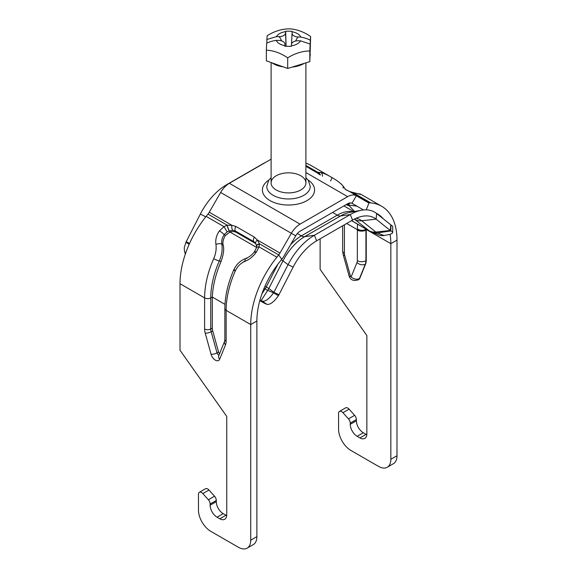 <?xml version="1.0" encoding="UTF-8"?>
<svg xmlns="http://www.w3.org/2000/svg" width="577" height="577" viewBox="0 0 577 577"><rect width="100%" height="100%" fill="white"/><g stroke="black" fill="none" stroke-linecap="round" stroke-linejoin="round"><path stroke-width="0.87" d="M259.801 300.653L261.201 301.454A14.786 1.053 -147.1 0 0 265.716 303.834L266.877 304.331C269.957 304.93 273.729 302.168 278.201 296.044L278.431 295.691L273.577 292.856C269.106 298.98 265.333 301.742 262.254 301.144L261.085 300.646A8.698 0.62 32.9 0 1 259.96 300.09M392.692 232.524L392.713 226.335L390.961 224.943L390.809 230.807L392.403 231.831L392.562 232.971L390.268 234.341L384.015 235.539A14.786 12.023 111.4 0 1 378.779 234.976L369.907 231.305A19.568 11.295 120 0 1 369.092 230.742L351.595 220.645M278.431 295.691A8.698 5.02 120 0 0 278.965 294.739L293.123 267.086A43.484 25.107 -60 0 1 316.672 240.804L352.569 220.082A43.484 25.107 -60 0 1 362.464 216.26A43.484 25.107 -60 0 1 376.125 219.166L390.276 230.475A8.698 5.02 120 0 0 390.809 230.807M273.714 292.64A3.534 2.041 120 0 0 273.887 292.323L288.046 264.677A48.648 28.085 -60 0 1 314.393 235.272L350.289 214.55A48.648 28.085 -60 0 1 361.353 210.273A48.648 28.085 -60 0 1 376.637 213.526L390.795 224.828A3.534 2.041 120 0 0 390.961 224.943M185.376 253.988L184.344 250.317L184.287 247.54L186.039 242.015A3.534 2.041 120 0 0 186.205 241.705L200.363 214.053A48.648 28.085 -60 0 1 226.711 184.654L262.607 163.926A48.648 28.085 -60 0 1 265.694 162.303M184.344 250.317L185.304 254.212M387.239 467.262L393.384 463.706A17.397 10.04 -120 0 0 396.99 455.751L390.838 459.299A17.397 10.04 60 0 1 387.239 467.262A17.397 10.04 60 0 1 378.541 466.396L350.866 450.421A17.397 10.04 60 0 1 338.569 429.122L338.569 413.392A4.349 2.51 60 0 1 339.471 411.401A4.349 2.51 60 0 1 342.94 412.699L349.092 409.151A4.349 2.51 -120 0 0 345.616 407.852L339.471 411.401M349.092 409.151L354.624 415.325L348.479 418.873A4.349 2.51 60 0 1 350.253 423.114L356.398 419.566A4.349 2.51 -120 0 0 354.624 415.325M356.398 419.566L356.398 420.777L350.253 424.326A9.78 5.647 -120 0 0 357.17 436.306L363.322 432.757A9.78 5.647 60 0 1 356.398 420.777M363.322 432.757L366.085 434.358L359.94 437.907A9.78 5.647 -120 0 0 364.83 438.39A9.78 5.647 -120 0 0 366.857 433.911L366.857 335.54L320.12 269.351L320.12 238.813M366.813 434.733A9.78 5.647 60 0 1 366.085 434.358M396.99 455.751L396.99 240.111L390.838 243.66A65.223 37.656 120 0 0 390.066 234.406M390.838 459.299L390.838 243.66L366.251 229.466L366.244 260.508A13.047 7.53 60 0 1 365.638 263.949L359.788 278.323A6.52 3.765 60 0 1 358.743 279.593A6.52 3.765 60 0 1 358.584 279.672M359.94 437.907L357.17 436.306M350.253 424.326L350.253 423.114M348.479 418.873L342.94 412.699M363.517 209.963A17.397 10.04 -60 0 1 363.409 209.905L351.999 203.32A8.698 5.02 120 0 0 347.65 203.746L300.069 231.218A8.698 5.02 120 0 0 295.72 235.813L284.31 255.568A17.397 10.04 -60 0 1 281.764 259.297L279.939 261.561A65.223 37.656 120 0 0 256.88 321L256.88 536.639L250.728 540.187A17.397 10.04 60 0 1 247.129 548.15A17.397 10.04 60 0 1 238.431 547.292L210.756 531.309A17.397 10.04 60 0 1 198.459 510.01L198.459 494.28A4.349 2.51 60 0 1 199.361 492.289A4.349 2.51 60 0 1 202.837 493.587L208.982 490.039A4.349 2.51 -120 0 0 205.513 488.741L199.361 492.289M208.982 490.039L214.521 496.213L208.369 499.761A4.349 2.51 60 0 1 210.143 504.002L216.296 500.454A4.349 2.51 -120 0 0 214.521 496.213M216.296 500.454L216.296 501.665L210.143 505.214A9.78 5.647 -120 0 0 217.06 517.201L223.212 513.645A9.78 5.647 60 0 1 216.296 501.665M223.212 513.645L225.982 515.247L219.83 518.795A9.78 5.647 -120 0 0 224.72 519.278A9.78 5.647 -120 0 0 226.747 514.799L226.747 416.435L180.01 350.239L180.01 283.718A73.921 42.676 120 0 1 206.148 216.361L207.972 214.089A8.698 5.02 -60 0 0 209.249 212.228L220.652 192.473A17.397 10.04 120 0 1 229.35 183.291L271.103 159.18M226.711 515.622A9.78 5.647 60 0 1 225.982 515.247M247.129 548.15L253.281 544.601A17.397 10.04 -120 0 0 256.88 536.639M250.728 540.187L250.728 324.548A73.921 42.676 -60 0 1 276.866 257.191L278.691 254.919A8.698 5.02 120 0 0 279.968 253.058L291.371 233.303A17.397 10.04 -60 0 1 300.069 224.121L347.65 196.649A17.397 10.04 -60 0 1 356.348 195.783L351.999 203.32M219.83 518.795L217.06 517.201M210.143 505.214L210.143 504.002M208.369 499.761L202.837 493.587M356.983 206.191L346.077 204.655A6.087 5.316 -80.9 0 0 350.326 202.909M358.743 279.593L358.432 279.766A6.52 3.765 -120 0 0 359.485 278.503L365.328 264.122A13.047 7.53 -120 0 0 365.933 260.689L365.941 229.754C363.077 231.175 360.214 231.139 357.343 229.646L346.669 223.487M363.034 210.021L362.789 209.545M357.509 224.143L357.372 228.939A6.087 4.176 3.5 0 0 365.941 229.228L365.941 229.754M345.984 204.633L349.193 205.78L354.646 211.514M357.372 228.939L357.322 260.689A6.96 4.017 60 0 1 357.004 262.521L351.155 276.895L350.578 276.563L344.729 255.438A6.96 4.017 60 0 1 344.411 253.231L344.411 224.792M366.251 229.466L366.294 229.026L365.941 229.228M246.862 258.604A4.349 1.825 70.4 0 0 245.896 258.417A4.349 1.825 70.4 0 0 245.167 261.273C249.495 259.47 253.202 256.448 256.303 252.207L259.015 246.884A4.349 1.926 -164.4 0 0 256.368 247.901A4.349 1.926 -164.4 0 0 256.347 248.016M234.688 269.848A4.349 0.656 23.8 0 0 233.779 269.87C227.915 283.3 224.943 296.203 224.857 308.572A4.349 2.51 -0 0 0 226.134 310.347A73.921 42.676 -60 0 1 235.221 271.089A4.349 0.656 23.8 0 1 233.779 269.877C236.368 264.295 240.4 260.472 245.896 258.424C249.473 256.974 252.351 254.688 254.544 251.565A4.349 0.635 36 0 0 254.976 252.344A4.349 0.635 36 0 1 254.536 251.558A4.349 0.635 36 0 1 256.303 252.207A4.349 0.635 36 0 0 254.536 251.558L256.376 247.901L256.621 246.062A4.349 2.358 179 0 0 256.621 246.076A4.349 2.358 179 0 0 256.628 246.191M235.221 271.089C237.443 266.322 240.753 263.047 245.167 261.273M219.036 355.035A2.171 1.255 60 0 1 217.01 352.857L211.16 331.732A8.698 5.02 60 0 1 210.756 328.969L210.756 297.92A69.572 40.166 -60 0 1 219.31 260.977C221.806 255.308 222.657 249.711 221.885 244.179A4.349 1.803 169.4 0 0 215.942 244.396C216.555 249.076 215.812 253.837 213.699 258.669A73.921 42.676 120 0 0 204.611 297.92L204.611 328.969A13.047 7.53 -120 0 0 205.21 333.109L211.059 354.235A6.52 3.765 -120 0 0 215.372 360.156A6.52 3.765 -120 0 0 219.686 359.211L225.528 344.837A13.047 7.53 -120 0 0 226.134 341.396L226.134 310.347L250.728 324.548L256.88 321M219.599 353.665A2.171 1.255 60 0 1 218.546 351.97L212.697 330.837A8.698 5.02 60 0 1 212.3 328.082L212.3 297.032C212.848 285.593 215.791 273.7 221.121 261.352C223.58 254.378 224.265 248.947 223.191 245.066L221.885 244.179C221.33 240.833 222.116 237.63 224.229 234.587L227.15 231.925L223.999 226.667L219.404 230.908C216.418 235.207 215.264 239.707 215.942 244.396M227.15 231.925L229.184 230.959L227.071 225.261L223.999 226.667L206.148 216.361M223.191 245.066C222.433 242.729 223.111 239.592 225.218 235.661L229.956 232.055L229.184 230.959A8.698 6.859 144.9 0 1 229.285 230.93A4.349 0.988 -107.7 0 1 227.23 225.21A13.047 10.285 -35.1 0 0 227.071 225.261M276.866 257.191L259.015 246.884L259.434 243.941L257.234 244.936L256.628 246.141M259.434 243.941A13.047 10.285 -35.1 0 0 259.434 243.797A4.349 2.358 179 0 0 256.621 246.062M229.285 230.93L232.762 230.295A4.349 2.308 -87.4 0 1 231.889 225.297L227.23 225.21L207.972 214.089M281.764 259.297L278.691 254.919L259.434 243.797L257.32 239.982A4.349 2.308 147.4 0 0 255.835 243.581A4.349 2.308 147.4 0 0 255.871 243.631M232.762 230.295L235.394 231.009A4.349 2.51 -60 0 1 235.885 226.444L231.889 225.297L209.249 212.228M256.498 247.382L229.956 232.055A8.698 6.859 144.9 0 1 236.411 232.459L235.394 231.009L253.844 241.662L255.813 243.544M245.117 260.797L241.821 263.047M180.01 283.718L204.611 297.92A4.349 2.51 180 0 0 210.756 297.92L212.3 297.032L224.98 304.36M236.411 232.459L254.861 243.112A8.698 6.859 144.9 0 1 256.123 244.093M363.409 209.905L351.97 203.299M356.348 195.783L367.751 202.368A8.698 5.02 120 0 0 369.028 202.765L366.272 209.869M396.99 240.111A73.921 42.676 -60 0 0 381.678 206.27A73.921 42.676 -60 0 0 370.852 202.924L369.028 202.765L349.77 191.643A13.047 2.755 21.2 0 0 349.929 191.701L360.935 194.478M383.337 218.878A65.223 37.656 120 0 0 377.329 213.8A65.223 37.656 120 0 0 376.218 213.202M330.578 180.904A4.349 0.642 -59.9 0 0 331.833 177.492L310.96 165.44A73.921 42.676 120 0 0 305.897 163.226M345.76 189.667L342.478 185.282A4.349 3.491 -41.9 0 1 343.142 188.16A4.349 3.491 -41.9 0 0 342.478 185.282C339.521 182.339 335.973 179.743 331.833 177.492C327.505 174.903 323.798 173.215 320.697 172.429L317.985 172.4A4.349 4.183 61.8 0 1 320.415 175.04M345.111 189.299L349.77 191.643A4.349 0.88 108.6 0 0 349.619 191.485L345.111 189.299M305.897 165.426L317.985 172.4L317.566 173.013A13.047 2.755 21.2 0 0 317.566 173.057L319.283 174.384M381.678 206.27L361.058 194.362A4.349 4.27 -60.7 0 0 360.942 194.298L358.05 193.699M305.897 166.313L317.566 173.057A4.349 4.227 -3.7 0 1 319.579 174.557M317.566 173.013L319.615 174.579M349.684 191.528L352.583 192.386A4.349 1.983 104.8 0 1 353.001 192.624L370.852 202.924M352.525 192.372A4.349 1.983 104.8 0 1 352.583 192.379L356.795 193.418A4.349 3.491 102.6 0 1 357.596 193.728A4.349 3.491 102.6 0 0 356.795 193.418A4.349 3.491 102.6 0 0 356.694 193.396A4.349 3.491 102.6 0 1 356.795 193.418L358.793 193.995M358.569 193.814A4.349 4.27 -60.7 0 1 360.942 194.298M353.29 194.976A4.349 3.491 102.6 0 1 353.845 194.341A4.349 3.491 102.6 0 0 353.29 194.976M342.471 185.282A4.349 3.491 -41.9 0 0 341.779 184.719A4.349 3.491 -41.9 0 1 342.471 185.282M289.308 28.85C296.419 29.153 303.531 31.699 310.635 36.495L310.332 40.282C307.772 38.832 304.569 37.757 300.718 37.065A12.55 7.249 -0 0 0 292.15 31.785L292.171 31.346L288.918 31.223L285.658 31.223L285.629 31.663A12.55 7.249 -0 0 0 276.491 36.618L266.877 39.474L267.173 35.687C274.558 31.165 281.929 28.879 289.308 28.85M310.123 44.04L309.827 50.985C302.442 51.021 295.071 53.3 287.692 57.823C280.581 53.026 273.469 50.48 266.365 50.177L266.668 43.239C269.228 41.883 272.431 40.931 276.282 40.376A12.55 7.249 -0 0 0 284.85 45.655L284.829 46.239L291.342 46.362L291.371 45.778A12.55 7.249 -0 0 0 300.509 40.83L310.123 44.04L310.123 48.107L310.332 40.282M300.509 40.83L298.172 40.787A6.52 3.765 -0 0 0 291.443 44.429L291.371 45.778M287.692 57.823L287.692 68.475L266.365 60.83L266.365 50.177M309.827 50.985L309.827 61.638L287.692 68.475M284.85 45.655L284.93 44.306A6.52 3.765 -0 0 0 284.923 44.025A6.52 3.765 -0 0 0 278.619 40.419L276.282 40.376M266.877 43.145L266.877 39.474M310.635 36.495L309.827 61.638M295.662 41.025C296.852 38.414 297.761 37.079 298.381 37.022L300.718 37.065M292.15 31.785L292.07 33.134A6.52 3.765 -0 0 0 292.07 33.141A6.52 3.765 -0 0 0 298.381 37.022M276.491 36.618L278.828 36.661C279.463 36.748 280.393 38.161 281.612 40.909M278.828 36.661A6.52 3.765 -0 0 0 285.557 33.012L285.629 31.663M285.658 31.223L286.091 46.239M310.238 54.188L310.238 54.7A21.738 12.55 180 0 1 310.231 55.103A21.738 12.55 180 0 1 310.152 55.854M304.223 63.362A21.738 12.55 180 0 1 292.272 67.062M283.235 66.874A21.738 12.55 180 0 1 271.926 62.821M262.254 301.144L266.877 304.331M390.795 224.828L390.276 230.475L375.851 232.062A17.317 9.997 120 0 0 377.358 232.935A14.786 12.023 111.4 0 1 372.129 232.372M264.042 288.356L265.081 288.954A8.698 0.62 -147.1 0 0 267.742 290.354L273.577 292.856M261.085 300.646L267.742 290.354A12.16 7.018 120 0 0 268.803 288.522L273.887 292.323L278.965 294.739M186.205 241.705L189.559 243.436M185.909 242.239L189.162 244.323M391.026 230.908L377.358 232.935L384.015 235.539M376.637 213.526L376.125 219.166L361.692 220.753L375.851 232.062A14.786 12.023 128.6 0 1 369.092 230.742L354.365 219.109M356.052 218.301A34.858 20.123 -60 0 1 361.692 220.753A14.786 12.023 128.6 0 1 354.934 219.44A32.615 18.832 -60 0 0 354.444 219.065M332.583 212.451L337.271 215.156A8.698 5.02 -120 0 0 340.531 215.957L350.289 214.55L352.569 220.082M297.328 233.541L301.374 235.878A8.698 5.02 -120 0 0 304.634 236.678L340.531 215.957A40.022 23.109 -60 0 1 349.64 212.437L361.353 210.273M290.635 244.619A38.702 22.344 -60 0 1 301.374 235.878L337.271 215.156A38.702 22.344 -60 0 1 353.001 211.817M281.345 259.816A8.698 0.62 -152.9 0 1 282.954 260.869A40.022 23.109 -60 0 1 304.634 236.678L314.393 235.272L316.672 240.804M200.363 214.053L205.758 216.844M264.98 286.178L266.257 286.92A8.698 0.62 -152.9 0 1 268.803 288.522L282.954 260.869L288.046 264.677L293.123 267.086M261.951 293.808L265.081 288.954A13.48 7.782 120 0 0 266.257 286.92L277.89 264.201M342.63 225.823L342.63 250.743A6.087 3.512 -0 0 0 344.411 253.231M342.63 250.743L343.171 254.572A6.087 2.034 -15.5 0 0 344.729 255.438M343.171 254.572L349.02 275.705A6.087 2.034 -15.5 0 0 350.578 276.563M359.788 278.323L359.485 278.503A6.087 4.537 -157.9 0 1 351.155 276.895M365.638 263.949L365.328 264.122A6.087 4.537 -157.9 0 1 357.004 262.521M366.244 260.508L365.933 260.689A6.087 3.512 180 0 1 357.322 260.689M366.244 229.92L365.933 230.1A6.087 3.512 180 0 1 357.322 230.1M271.103 177.629L268.673 180.37L266.762 186.421A21.738 12.55 -0 0 0 273.123 195.293A21.738 12.55 -0 0 0 296.823 198.012A21.738 12.55 -0 0 0 310.238 186.421L308.342 180.392L305.897 177.629M268.911 180.017A26.088 15.06 -0 0 0 270.05 200.623A26.088 15.06 -0 0 0 306.351 200.955A26.088 15.06 -0 0 0 308.089 180.017M229.35 183.291L300.069 224.121M347.65 196.649L305.897 172.537M276.203 189.97A17.397 10.04 180 0 1 276.203 175.769A17.397 10.04 180 0 1 300.797 175.769A17.397 10.04 180 0 1 300.797 189.97A17.397 10.04 180 0 1 276.203 189.97M224.857 308.572L224.857 339.622A4.349 2.51 -0 0 0 226.134 341.396M224.857 339.622L224.576 341.425A4.349 3.238 22.1 0 0 225.528 344.837M224.576 341.425L218.726 355.8A4.349 3.238 22.1 0 0 219.686 359.211M218.546 351.97L217.01 352.857A4.349 1.457 164.5 0 1 211.059 354.235M212.697 330.837L211.16 331.732A4.349 1.457 164.5 0 1 205.21 333.109M212.3 328.082L210.756 328.969A4.349 2.51 180 0 1 204.611 328.969M221.121 261.352L219.31 260.977A4.349 0.656 -156.2 0 1 213.699 258.669M225.218 235.661L224.229 234.587A4.349 0.635 -144 0 0 219.404 230.908M254.861 243.112L253.844 241.662A4.349 2.51 -60 0 1 254.334 237.097L235.885 226.444M279.968 253.058L257.32 239.982L254.334 237.097M295.72 235.813L220.652 192.473M322.478 176.23A4.349 3.491 -77.4 0 0 320.697 172.429M292.07 33.149L291.493 44.076L292.07 33.141M285.557 33.012L286.041 46.239M351.523 220.688L369.907 231.305M353.874 211.651L343.914 205.902M358.432 279.766C353.477 281.374 350.333 280.025 349.02 275.705M256.628 246.076L255.712 243.393M271.103 62.525L271.103 182.866M305.897 62.85L305.897 182.866"/></g></svg>
